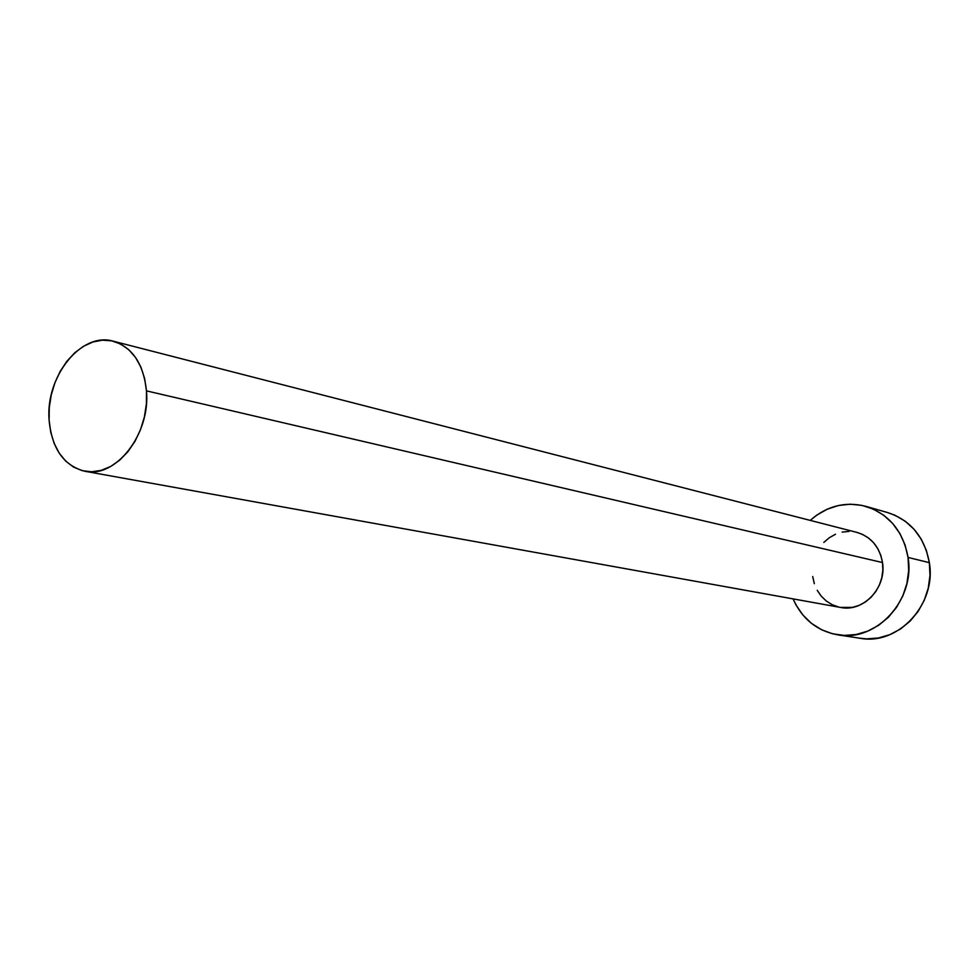 <?xml version="1.0" encoding="UTF-8"?>
<svg xmlns="http://www.w3.org/2000/svg" width="979" height="979" viewBox="0 0 979 979"><rect width="100%" height="100%" fill="white"/><g stroke="black" fill="none" stroke-linecap="round" stroke-linejoin="round"><path stroke-width="1.47" d="M856.882 532.392L862.438 534.363L868.41 537.924L873.598 542.733L877.771 548.595L880.782 555.289L882.507 562.558C879.583 546.796 871.077 536.749 856.968 532.405L113.246 341.194C132.471 347.349 143.546 363.907 146.471 390.866L882.507 562.558L882.85 570.096L881.822 577.634L879.46 584.855L875.85 591.475L871.126 597.239L865.497 601.926L859.183 605.34L852.428 607.384L840.447 607.421M84.843 471.254L840.582 607.445C863.343 612.487 886.815 587.645 882.507 562.558L146.471 390.866C150.619 433.93 115.803 478.56 84.843 471.254C63.806 465.735 51.899 448.725 49.109 420.236C45.291 376.682 81.233 331.538 113.246 341.194M837.914 634.857L860.149 638.271C898.122 645.663 936.67 604.288 929.352 562.656L908.059 557.443L905.061 544.924L899.823 533.42L892.567 523.361L883.609 515.15L873.305 509.092L862.058 505.397L850.323 504.185L838.55 505.482L827.169 509.215L816.621 515.211L810.22 520.387C826.778 505.923 845.269 501.236 865.681 506.302C889.03 514.048 903.152 531.095 908.059 557.443L929.352 562.656C924.494 536.871 910.58 520.179 887.598 512.555L865.938 506.376M908.059 557.443C915.451 599.992 876.193 642.334 837.62 634.82C816.951 630.917 802.095 618.936 793.076 598.891L795.988 604.936L802.853 614.983L811.432 623.342L821.454 629.693L832.517 633.78L844.228 635.42L856.135 634.527L867.773 631.112L878.665 625.287L888.406 617.259L896.568 607.335L902.822 595.93L906.921 583.46L908.683 570.463L908.059 557.443M838.673 607.041L832.187 604.704L826.313 601.033L821.259 596.174L817.22 590.313M814.332 583.68L812.705 576.533M823.816 542.415L829.311 537.728L835.503 534.24M842.173 532.099L849.062 531.401M859.88 638.222L866.66 638.871L878.371 638.002L889.813 634.673L900.533 628.983L910.091 621.139L918.106 611.447L924.249 600.286L928.263 588.11L929.989 575.395L929.352 562.656L926.379 550.406L921.227 539.135L914.08 529.296L905.257 521.244L895.1 515.297L887.378 512.494M49.109 420.236L50.761 432.326L54.175 443.45L59.229 453.191L65.764 461.17L73.535 467.081L82.248 470.679L91.598 471.792L101.216 470.373L110.737 466.42L119.768 460.106L127.968 451.625L134.98 441.333L140.523 429.622L144.39 416.968L146.397 403.874L146.471 390.866L144.623 378.469L140.927 367.186L135.543 357.457L128.702 349.638L120.674 344.045L111.802 340.851L102.416 340.166L92.883 342.001L83.558 346.248L74.808 352.721L66.939 361.19L60.233 371.31L54.934 382.703L51.238 394.965L49.268 407.619L49.109 420.236"/></g></svg>
